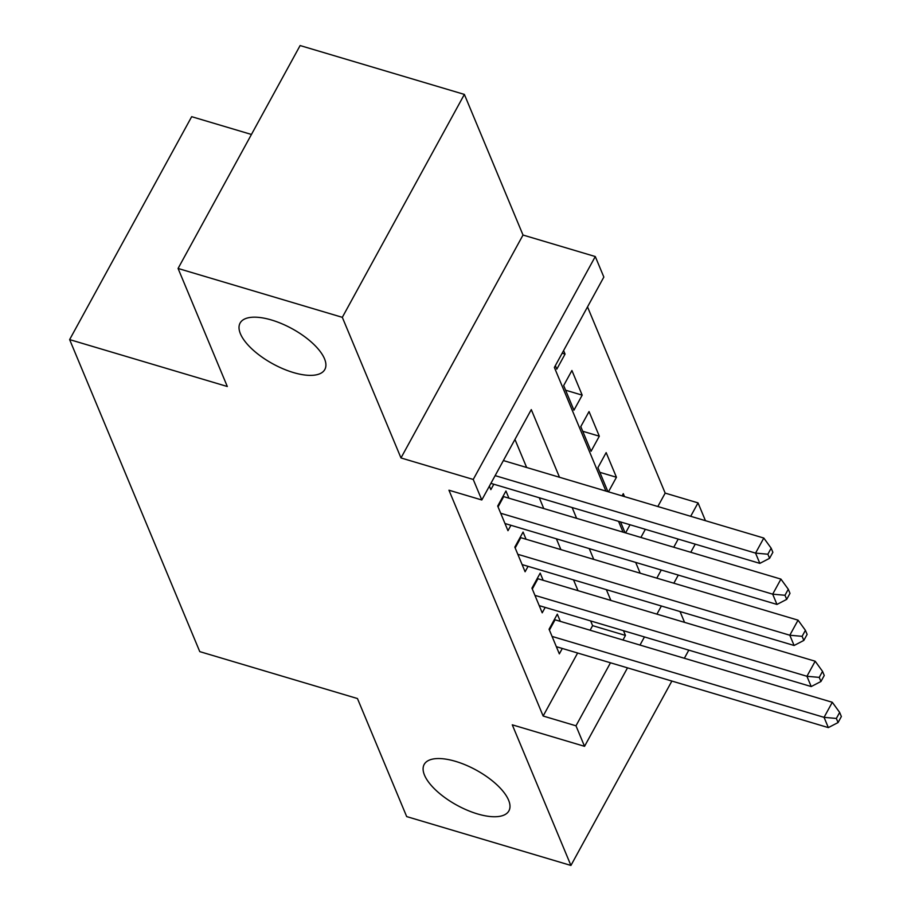 <?xml version="1.0" encoding="UTF-8"?>
<svg xmlns="http://www.w3.org/2000/svg" width="911" height="911" viewBox="0 0 911 911"><rect width="100%" height="100%" fill="white"/><g stroke="black" fill="none" stroke-linecap="round" stroke-linejoin="round"><path stroke-width="1.37" d="M455.58 761.368A48.306 20.031 28.7 0 1 508.919 810.836A48.306 20.031 28.7 0 1 477.501 813.922A48.306 20.031 28.7 0 1 424.173 764.443A48.306 20.031 28.7 0 1 455.58 761.368M271.501 320A48.306 20.031 28.7 0 1 324.84 369.467A48.306 20.031 28.7 0 1 293.422 372.553A48.306 20.031 28.7 0 1 240.094 323.075A48.306 20.031 28.7 0 1 271.501 320M657.833 506.527L665.178 493.113L698.031 502.883L705.456 520.693M684.56 622.361L680.05 611.566M251.447 134.464L191.674 116.676L69.635 339.598L199.771 651.627L357.454 698.543L406.682 816.586L570.924 865.45L671.874 681.064M69.635 339.598L227.306 386.503L178.078 268.46L300.118 45.55L464.371 94.414L342.32 317.335L400.977 457.948L473.242 479.459L595.282 256.538L603.845 277.069L554.366 367.44L605.94 491.086M400.977 457.948L523.016 235.038L464.371 94.414M523.016 235.038L595.282 256.538M665.178 493.113L587.515 306.893M684.355 658.266L688.807 650.135M178.078 268.46L342.32 317.335M560.311 621.359L557.316 614.173L549.071 629.239L559.343 653.87L562.303 648.461M543.184 580.307L540.189 573.121L531.944 588.176L542.216 612.818L545.188 607.398M526.068 539.244L523.073 532.058L514.817 547.124L525.1 571.755L528.061 566.346M508.942 498.192L505.947 491.006L497.702 506.06L507.974 530.703L510.934 525.283M562.155 353.217L565.059 354.083L563.602 350.576M565.606 390.204L582.186 395.146L571.914 370.504L563.67 385.569L573.941 410.201L582.186 395.146M582.721 431.267L599.313 436.198L589.041 411.567L580.785 426.621L591.068 451.264L599.313 436.198M599.848 472.319L616.44 477.262L606.157 452.619L597.912 467.685L607.922 491.667M640.9 537.444L645.352 529.314M555.357 365.641L556.815 369.149L565.059 354.083M608.457 491.826L616.44 477.262M620.539 521.935L625.037 532.73M622.076 495.88L623.283 493.682L624.502 496.609M625.584 532.889L630.036 524.759M559.502 477.262L531.284 409.608L481.805 499.98L448.952 490.209L543.138 716.023L577.631 653.016M590.112 630.23L592.617 625.652L590.635 620.926M578.018 590.67L573.52 579.863M560.891 549.606L556.393 538.811M543.776 508.554L539.266 497.748M526.649 467.491L514.954 439.444M489.389 486.132L490.847 489.64L493.808 484.231M627.508 667.854L584.543 746.325L512.278 724.826L570.924 865.45M584.543 746.325L575.98 725.805L610.484 662.787M543.138 716.023L575.98 725.805M481.805 499.98L473.242 479.459M695.23 544.152L690.777 552.282M678.296 575.08L673.844 583.211M661.375 606.009L656.922 614.139M644.441 636.937L639.989 645.068M656.82 578.143L661.272 570.013M673.753 547.226L678.205 539.084M690.686 516.298L698.031 502.883M618.558 521.343L623.056 532.138M635.684 562.406L640.182 573.201M622.965 640L625.458 635.434L623.488 630.697M610.871 600.44L606.362 589.645M593.744 559.377L589.246 548.581M576.617 518.325L572.119 507.529M592.617 625.652L625.458 635.434M495.14 475.633L755.561 553.114L759.842 563.374L490.904 483.365M503.384 460.567L763.805 538.048L755.561 553.114L767.859 554.218L769.579 558.318L772.87 552.294L771.162 548.194L767.859 554.218M771.162 548.194L763.805 538.048M759.842 563.374L769.579 558.318M500.697 513.246L772.687 594.166L776.969 604.437L504.979 523.518M502.986 496.393A7.55 3.132 -151.3 0 0 503.681 496.62L780.932 579.111L772.687 594.166L784.986 595.27L786.694 599.381L789.996 593.357L788.288 589.246L784.986 595.27M788.288 589.246L780.932 579.111M776.969 604.437L786.694 599.381M517.824 554.309L789.814 635.229L794.096 645.489L522.094 564.569M520.113 537.456A7.55 3.132 -151.3 0 0 520.807 537.684L798.059 620.163L789.814 635.229L802.113 636.333L803.821 640.433L807.123 634.409L805.404 630.31L802.113 636.333M805.404 630.31L798.059 620.163M794.096 645.489L803.821 640.433M534.939 595.361L806.93 676.281L811.211 686.552L539.221 605.633M537.239 578.508A7.55 3.132 -151.3 0 0 537.934 578.736L815.186 661.227L806.93 676.281L819.24 677.385L820.948 681.496L824.25 675.472L822.531 671.361L819.24 677.385M822.531 671.361L815.186 661.227M811.211 686.552L820.948 681.496M552.066 636.425L824.056 717.344L828.338 727.604L556.348 646.685M554.366 619.571A7.55 3.132 -151.3 0 0 555.061 619.799L832.301 702.279L824.056 717.344L836.355 718.449L838.074 722.548L841.365 716.524L839.657 712.425L836.355 718.449M839.657 712.425L832.301 702.279M828.338 727.604L838.074 722.548M498.055 506.915L503.681 496.62M515.17 547.966L520.807 537.684M532.297 589.03L537.934 578.736M549.424 630.082L555.061 619.799"/></g></svg>
